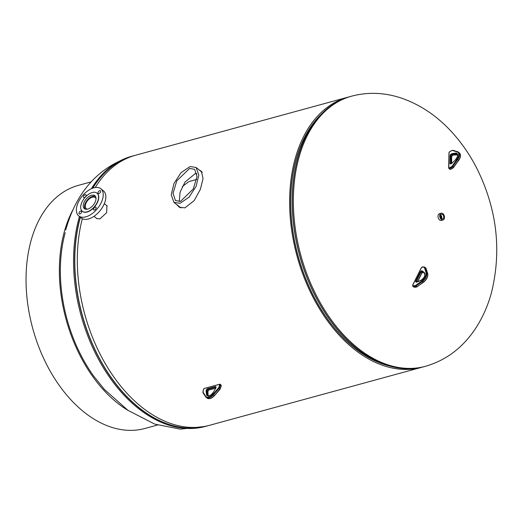 <?xml version="1.0" encoding="UTF-8"?>
<svg xmlns="http://www.w3.org/2000/svg" width="523" height="523" viewBox="0 0 523 523"><rect width="100%" height="100%" fill="white"/><g stroke="black" fill="none" stroke-linecap="round" stroke-linejoin="round"><path stroke-width="0.78" d="M106.431 205.356L106.927 205.696L106.64 212.698L99.88 218.915L96.631 218.509L96.134 218.045M199.27 170.047L201.394 171.263L203.061 178.605L200.387 189.261L194.19 200.584L184.952 207.86L179.35 207.232L176.826 204.715M179.82 207.487L178.062 205.722M422.787 367.002A140.007 90.904 -105.3 0 1 421.669 367.323A140.007 90.904 -105.3 0 1 353.018 348.266A140.007 90.904 -105.3 0 1 289.657 205.872A140.007 90.904 -105.3 0 1 347.834 97.213A140.007 90.904 -105.3 0 1 348.959 96.918M421.669 367.323L209.363 425.356A140.007 90.904 -105.3 0 1 140.713 406.299A140.007 90.904 -105.3 0 1 82.34 218.673M95.245 187.528A140.007 90.904 -105.3 0 1 135.529 155.246L347.834 97.213M200.577 171.113L201.819 171.779M441.275 218.372A2.916 1.896 74.7 0 0 440.49 215.483M443.432 215.626A2.452 1.589 74.7 0 0 441.412 214.24A2.452 1.589 74.7 0 0 440.758 217.561A2.452 1.589 74.7 0 0 442.706 218.967A2.452 1.589 74.7 0 0 443.432 215.626M441.608 218.673A2.373 1.543 74.7 0 0 441.497 216.176A2.373 1.543 74.7 0 0 440.614 215.051M441.438 218.536A2.112 1.373 74.7 0 0 441.36 216.274A2.112 1.373 74.7 0 0 440.543 215.254M441.419 218.516A2.112 1.373 74.7 0 0 441.32 216.287A2.112 1.373 74.7 0 0 440.536 215.28M441.177 213.214L439.464 213.685A3.498 2.275 74.7 0 0 438.477 218.444A3.498 2.275 74.7 0 0 441.307 220.438L443.02 219.967A3.498 2.275 74.7 0 0 444.007 215.208A3.498 2.275 74.7 0 0 441.177 213.214A3.498 2.275 74.7 0 0 440.183 217.973A3.498 2.275 74.7 0 0 443.02 219.967M87.419 209.167A7.159 4.027 129.2 0 1 86.217 208.644A7.159 4.027 129.2 0 1 86.315 202.512A7.159 4.027 129.2 0 1 92.368 197.171A7.159 4.027 129.2 0 1 95.271 197.557A7.159 4.027 129.2 0 1 96.023 198.629M85.275 209.128A8.165 4.596 129.2 0 1 85.87 202.107A8.165 4.596 129.2 0 1 92.597 196.334A8.165 4.596 129.2 0 1 95.559 196.53M86.641 198.485A8.329 4.687 129.2 0 1 94.892 195.733A8.329 4.687 129.2 0 1 92.61 205.885A8.329 4.687 129.2 0 1 84.36 208.638A8.329 4.687 129.2 0 1 86.641 198.485M98.69 191.372A1.752 0.987 129.2 0 1 100.429 190.79A1.752 0.987 129.2 0 1 99.945 192.928A1.752 0.987 129.2 0 1 98.213 193.503A1.752 0.987 129.2 0 1 98.69 191.372M94.205 207.781A1.752 0.987 129.2 0 1 95.938 207.2A1.752 0.987 129.2 0 1 95.461 209.331A1.752 0.987 129.2 0 1 93.728 209.913A1.752 0.987 129.2 0 1 94.205 207.781M79.679 211.75A1.752 0.987 129.2 0 1 81.411 211.168A1.752 0.987 129.2 0 1 80.934 213.306A1.752 0.987 129.2 0 1 79.195 213.881A1.752 0.987 129.2 0 1 79.679 211.75M84.164 195.341A1.752 0.987 129.2 0 1 85.896 194.765A1.752 0.987 129.2 0 1 85.419 196.896A1.752 0.987 129.2 0 1 83.687 197.478A1.752 0.987 129.2 0 1 84.164 195.341M96.088 210.109A17.501 9.845 129.2 0 1 78.744 215.901A17.501 9.845 129.2 0 1 83.536 194.569A17.501 9.845 129.2 0 1 100.88 188.777A17.501 9.845 129.2 0 1 96.088 210.109M100.88 188.777L103.495 190.915A17.501 9.845 129.2 0 1 98.703 212.246A17.501 9.845 129.2 0 1 81.359 218.032L78.744 215.901M93.807 207.37A11.669 6.564 129.2 0 1 82.248 211.227A11.669 6.564 129.2 0 1 85.445 197.008A11.669 6.564 129.2 0 1 97.003 193.144A11.669 6.564 129.2 0 1 93.807 207.37M97.095 193.222A11.669 6.564 129.2 0 1 97.193 193.301A11.669 6.564 129.2 0 1 93.996 207.52A11.669 6.564 129.2 0 1 82.431 211.377A11.669 6.564 129.2 0 1 82.34 211.299M189.535 168.491L194.634 169.282L197.034 176.526L193.294 188.986L180.54 201.362L175.44 200.571L173.048 193.327L176.787 180.86L189.535 168.491M180.017 203.29L173.963 202.375L171.243 194.831L173.956 183.508L181.056 172.636L190.065 166.556L196.112 167.471L198.832 175.015L196.118 186.345L189.025 197.21L180.017 203.29M181.01 207.932L173.963 202.375M196.112 167.471L202.244 172.485M179.297 201.597L180.056 192.255L185.031 182.056L195.517 173.368M182.337 186.561L188.908 181.586L196.713 179.454M93.748 376.194A124.559 80.869 -105.3 0 1 65.205 232.683M91.061 181.906L78.443 185.358A126.017 81.817 74.7 0 0 30.942 241.031A126.017 81.817 74.7 0 0 52.915 375.782A126.017 81.817 74.7 0 0 144.897 428.474L157.515 425.022M128.364 410.614A126.017 81.817 -105.3 0 1 64.27 231.918A126.017 81.817 -105.3 0 1 73.292 209.141M425.415 366.309A140.02 90.91 -105.3 0 1 323.214 307.766A140.02 90.91 -105.3 0 1 298.803 158.038A140.02 90.91 -105.3 0 1 351.58 96.18C368.107 91.806 384.876 92.499 401.88 98.259C421.361 105.149 438.562 117.034 453.48 133.908C462.365 143.956 469.987 155.115 476.348 167.386C496.863 208.246 501.91 249.987 491.476 292.619C487.665 306.648 481.873 319.311 474.1 330.608C461.489 348.697 445.263 360.595 425.415 366.309L424.343 366.603A140.02 90.91 -105.3 0 1 322.135 308.06A140.02 90.91 -105.3 0 1 297.724 158.332A140.02 90.91 -105.3 0 1 350.502 96.474C339.551 99.494 329.797 105.43 321.24 114.282A139.981 90.884 -105.3 0 1 335.831 102.691M389.785 366.074A138.562 89.963 -105.3 0 1 295.992 159.822A138.562 89.963 -105.3 0 1 321.017 114.511M424.343 366.603C413.373 369.571 401.958 369.421 390.086 366.159L387.654 365.485A138.602 89.982 -105.3 0 1 296.096 159.77A138.602 89.982 -105.3 0 1 319.488 116.099L321.24 114.282A139.981 90.884 -105.3 0 0 297.62 158.391A139.981 90.884 -105.3 0 0 390.086 366.159A139.981 90.884 -105.3 0 0 408.548 368.715M65.721 229.943C76.476 191.68 98.494 167.118 131.783 156.259A140.02 90.91 74.7 0 0 91.388 188.711M79.463 216.483A140.02 90.91 74.7 0 0 79.006 218.117A140.02 90.91 74.7 0 0 103.417 367.846A140.02 90.91 74.7 0 0 205.624 426.389L180.33 429.141L154.69 424.094L127.939 410.326L104.43 389.458L93.558 375.919M133.698 155.776A139.981 90.884 74.7 0 0 92.774 188.149M80.392 217.241A139.981 90.884 74.7 0 0 80.235 217.81A139.981 90.884 74.7 0 0 104.92 367.944A139.981 90.884 74.7 0 0 207.513 425.827M131.783 156.259L134.411 155.56A140.02 90.91 74.7 0 0 132.855 155.965A140.02 90.91 74.7 0 0 92.584 188.221M80.267 217.143A140.02 90.91 74.7 0 0 80.078 217.823A140.02 90.91 74.7 0 0 104.495 367.551A140.02 90.91 74.7 0 0 206.696 426.095A140.02 90.91 74.7 0 0 208.239 425.65L205.624 426.389M196.916 174.009A138.562 89.963 74.7 0 0 195.929 173.27M214.397 395.578L219.771 389.269A2.334 1.314 -50.8 0 0 220.562 387.857L221.157 385.693L220.255 384.961L219.667 387.125A2.334 1.314 129.2 0 1 218.876 388.537L213.384 394.793A7.002 3.936 129.2 0 1 206.193 397.388A7.002 3.936 129.2 0 1 205.735 396.885A0.464 0.379 146.3 0 1 205.676 396.813L207.088 398.121A7.002 3.936 -50.8 0 0 214.28 395.525L212.9 394.362L218.392 388.105A1.87 1.053 -50.8 0 0 219.026 386.974L219.614 384.81A0.7 0.392 -50.8 0 0 219.261 384.372L204.277 388.471A0.7 0.392 -50.8 0 0 203.61 389.19L203.016 391.348A1.87 1.053 -50.8 0 0 203.087 392.289L205.761 396.31A6.538 3.674 -50.8 0 0 212.9 394.362M221.111 386.033L221.157 385.693A1.164 0.654 -50.8 0 0 221.033 385.026L220.137 384.294A1.164 0.654 129.2 0 1 220.255 384.961L219.614 384.81M204.683 388.328L219.667 384.228A1.164 0.654 129.2 0 1 220.137 384.294L219.261 384.372M220.523 388.19L219.026 386.974M219.889 389.321L218.392 388.105M205.637 396.728L203.055 392.858A0.464 0.379 146.3 0 1 202.996 392.786L205.676 396.813A0.464 0.379 146.3 0 1 205.761 396.31M207.585 388.694L215.286 386.589A1.34 0.752 129.2 0 1 215.973 387.432L215.809 388.007A1.34 0.752 129.2 0 1 215.62 388.458L213.299 392.407A5.067 2.85 129.2 0 1 209.174 395.918A5.067 2.85 129.2 0 1 206.454 394.283L206.095 391.06A1.34 0.752 129.2 0 1 206.14 390.655L206.297 390.073A1.34 0.752 129.2 0 1 207.585 388.694L207.781 389.321A0.876 0.49 -50.8 0 0 206.938 390.223L206.781 390.805A0.876 0.49 -50.8 0 0 206.755 391.067L207.108 394.29A4.596 2.582 -50.8 0 0 207.716 395.525C209.272 396.284 211.096 395.251 213.194 392.42L213.299 392.407M208.219 395.767A4.596 2.582 129.2 0 1 208.004 395.022L207.108 394.29A0.464 0.34 173.7 0 0 206.454 394.283M208.069 395.375A0.464 0.34 173.7 0 0 208.004 395.022L207.651 391.799L206.755 391.067A0.464 0.34 -6.3 0 0 206.095 391.06M207.69 392.191A0.464 0.34 -6.3 0 0 207.651 391.799A0.876 0.49 129.2 0 1 207.677 391.537L206.14 390.655M208.612 396.257L208.108 395.205L207.834 390.956L206.297 390.073M207.794 391.296L207.834 390.956A0.876 0.49 129.2 0 1 208.677 390.053L207.781 389.321L215.483 387.216L215.829 387.504M207.696 391.845L208.677 390.053L215.653 388.144M215.888 387.733L215.829 387.255A0.876 0.49 -50.8 0 0 215.483 387.216L215.286 386.589M215.607 388.288L209.069 389.949M213.24 392.512L215.62 388.458M215.554 388.563L215.809 388.007M215.705 388.288L215.973 387.432M203.016 391.348L202.957 391.675M203.087 392.289A0.464 0.379 146.3 0 0 202.996 392.786L203.454 389.308L204.277 388.471M416.014 287.134A0.464 0.36 93.9 0 1 415.759 287.245L417.06 286.807L423.179 282.263A7.002 3.936 -50.8 0 0 427.618 273.392L426.716 272.66A7.002 3.936 129.2 0 1 422.283 281.531L415.948 286.003L416.844 286.735A2.334 1.314 -50.8 0 1 415.595 287.179A0.464 0.36 93.9 0 0 415.759 287.245L414.092 287.134A0.464 0.36 93.9 0 1 413.928 287.062L415.595 287.179L414.693 286.447L413.033 286.329A1.164 0.654 129.2 0 1 412.791 286.244L413.686 286.977A1.164 0.654 -50.8 0 0 413.928 287.062L413.033 286.329A0.464 0.36 -86.1 0 1 412.928 285.689L414.595 285.8A1.87 1.053 -50.8 0 0 415.595 285.447L421.93 280.975A6.538 3.674 -50.8 0 0 426.075 272.699L424.48 267.684A1.87 1.053 -50.8 0 0 423.885 267.227L422.218 267.116A0.7 0.392 -50.8 0 0 421.473 267.678L412.778 285.068A0.7 0.392 -50.8 0 0 412.928 285.689M415.595 285.447L415.948 286.003A2.334 1.314 129.2 0 1 414.693 286.447A0.464 0.36 93.9 0 1 414.595 285.8M427.703 273.732A0.464 0.36 162.3 0 0 427.618 273.392L426.023 268.377L425.127 267.652L426.716 272.66A0.464 0.36 -17.7 0 0 426.075 272.699M426.121 268.691A0.464 0.36 162.3 0 0 426.023 268.377A2.334 1.314 -50.8 0 0 425.761 267.985L424.866 267.253A2.334 1.314 129.2 0 1 425.127 267.652A0.464 0.36 -17.7 0 0 424.48 267.684M422.715 266.959A0.464 0.36 93.9 0 0 422.551 266.893L424.212 267.005A0.464 0.36 93.9 0 1 424.382 267.076A2.334 1.314 129.2 0 1 424.866 267.253L424.212 267.005A0.464 0.36 93.9 0 0 423.885 267.227M423.427 282.198L421.93 280.975M415.831 280.903L420.302 271.967A1.34 0.752 129.2 0 1 421.728 270.881L422.179 270.914A1.34 0.752 129.2 0 1 422.466 271.025L424.454 272.758A5.067 2.85 129.2 0 1 424.447 276.863A5.067 2.85 129.2 0 1 420.479 280.707L416.942 282.067A1.34 0.752 129.2 0 1 416.563 282.139L416.118 282.106A1.34 0.752 129.2 0 1 415.831 280.903L416.426 281.171A0.876 0.49 -50.8 0 0 416.432 281.884A0.464 0.36 -86.1 0 1 416.615 281.956M424.441 273.346L422.466 271.627A0.876 0.49 -50.8 0 0 422.277 271.555L421.832 271.522A0.876 0.49 -50.8 0 0 420.897 272.228L416.426 281.171L417.223 281.819M417.4 281.753L421.793 272.96A0.876 0.49 129.2 0 1 422.728 272.254L423.172 272.287A0.876 0.49 129.2 0 1 423.231 272.293M423.068 272.28A0.464 0.36 -86.1 0 1 422.898 272.32L423.297 272.352A0.464 0.36 -86.1 0 1 423.172 272.287L422.277 271.555A0.464 0.36 -86.1 0 1 422.179 270.914M421.728 270.881A0.464 0.36 -86.1 0 0 421.832 271.522L422.728 272.254A0.464 0.36 -86.1 0 0 422.898 272.32L421.917 273.15L420.302 271.967M417.668 281.649L421.8 273.183M416.942 282.067L417.295 281.93M420.825 280.557L420.479 280.707M416.563 282.139A0.464 0.36 -86.1 0 1 416.896 281.917L420.61 280.518C424.205 278.118 425.487 275.732 424.447 273.352A0.464 0.386 -48.9 0 1 424.454 272.758M416.118 282.106A0.464 0.36 -86.1 0 1 416.445 281.884L416.896 281.917A0.464 0.36 -86.1 0 1 416.994 281.943M424.447 273.352L422.46 271.62A0.464 0.386 -48.9 0 1 422.466 271.025M413.686 286.977L414.092 287.134A0.464 0.36 93.9 0 0 414.268 287.088M425.761 267.985L427.716 273.529C428.206 276.674 426.768 279.609 423.401 282.335L417.093 286.669M412.791 286.244L412.66 285.1L421.355 267.717L422.551 266.893A0.464 0.36 93.9 0 0 422.218 267.116M452.33 165.889L457.141 159.129A6.538 3.674 -50.8 0 0 457.226 151.958L452.513 150.506A1.87 1.053 -50.8 0 0 451.558 150.683L449.558 151.801A0.7 0.392 -50.8 0 0 449.015 152.618L448.832 167.674A0.7 0.392 -50.8 0 0 449.362 167.89L451.362 166.778A1.87 1.053 -50.8 0 0 452.33 165.889L452.859 166.255A2.334 1.314 129.2 0 1 451.663 167.367L449.656 168.478L450.558 169.21L452.558 168.099A2.334 1.314 -50.8 0 0 453.761 166.987L458.573 160.228A7.002 3.936 -50.8 0 0 459.456 152.964C461.057 154.762 460.809 157.233 458.717 160.378L457.677 159.495L452.859 166.255L453.905 167.138L452.859 167.994M449.362 167.89L449.656 168.478A1.164 0.654 129.2 0 1 448.93 168.524A1.164 0.654 129.2 0 1 448.773 168.118L448.832 167.674M448.956 153.056L448.662 167.909L449.826 169.256A1.164 0.654 -50.8 0 0 450.558 169.21L450.859 169.112M451.362 166.778L452.787 168.158L450.787 169.275L449.826 169.256M457.226 151.958A0.464 0.379 -72.9 0 1 457.769 151.814A7.002 3.936 129.2 0 1 458.56 152.232A7.002 3.936 129.2 0 1 457.677 159.495L457.141 159.129M451.833 150.559L452.951 150.304A0.464 0.379 107.1 0 1 453.055 150.356L457.547 151.742M451.558 163.503L451.022 163.804A1.34 0.752 129.2 0 1 450.002 163.385L450.1 155.645A1.34 0.752 129.2 0 1 451.14 154.082L451.676 153.782A1.34 0.752 129.2 0 1 452.075 153.638L455.383 153.128A5.067 2.85 129.2 0 1 457.723 155.246A5.067 2.85 129.2 0 1 455.298 160.012L451.964 163.202A1.34 0.752 129.2 0 1 451.558 163.503L451.787 163.353M455.298 160.012L455.278 159.92C457.488 157.325 458.076 155.383 457.037 154.089A4.596 2.582 -50.8 0 0 455.54 153.769L456.435 154.501A4.596 2.582 129.2 0 1 457.377 154.54M455.383 153.128A0.464 0.327 81.3 0 0 455.54 153.769L452.232 154.272L453.127 155.004L456.435 154.501A0.464 0.327 81.3 0 0 456.814 154.468M452.872 155.102A0.876 0.49 129.2 0 1 453.127 155.004A0.464 0.327 -98.7 0 0 453.343 155.076L451.97 154.37L451.434 154.671L452.336 155.403L452.872 155.102M452.075 153.638A0.464 0.327 -98.7 0 0 452.232 154.272A0.876 0.49 -50.8 0 0 451.97 154.37L451.676 153.782M451.571 163.379L451.656 156.423A0.876 0.49 129.2 0 1 452.336 155.403L451.761 156.625L450.754 155.691L450.983 163.692M451.14 154.082L451.434 154.671A0.876 0.49 -50.8 0 0 450.754 155.691L450.1 155.645M450.002 163.385L450.663 163.431A0.876 0.49 -50.8 0 0 450.78 163.738L451.271 163.666M451.964 163.202L455.37 159.946M451.022 163.804L452.029 163.137M453.526 154.945A0.464 0.327 -98.7 0 1 453.343 155.076L457.939 154.821M453.173 155.037L452.637 155.298M451.65 156.828L451.682 163.313M449.806 151.663L449.015 152.618M451.558 150.683L449.558 151.801M459.456 152.964L457.664 151.755L452.951 150.304A0.464 0.379 107.1 0 0 452.513 150.506M458.638 160.352L453.82 167.112M351.58 96.18L350.502 96.474M96.984 218.732L94.009 216.306M107.202 205.99L104.339 203.65M207.088 398.121C209.278 399.35 211.73 398.526 214.443 395.643L219.941 389.387L221.262 385.915L221.033 385.026"/></g></svg>
